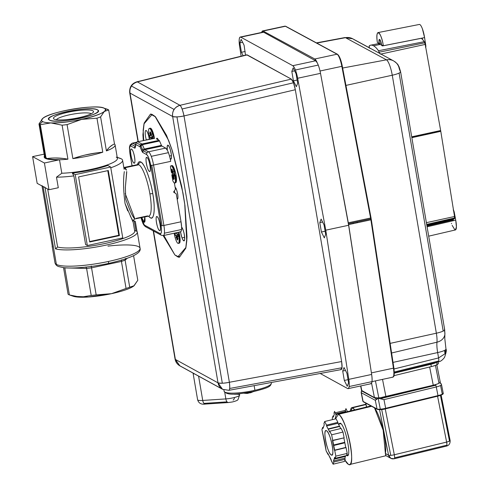 <?xml version="1.0" encoding="UTF-8"?>
<svg xmlns="http://www.w3.org/2000/svg" width="489" height="489" viewBox="0 0 489 489"><rect width="100%" height="100%" fill="white"/><g stroke="black" fill="none" stroke-linecap="round" stroke-linejoin="round"><path stroke-width="0.73" d="M380.521 54.138L379.507 53.356L378.504 50.74C374.904 45.777 371.866 44.108 369.384 45.728L369.171 47.769L370.014 48.429M42.977 118.246L42.677 118.491A32.372 5.892 170.3 0 1 42.946 118.265A32.372 5.892 170.3 0 1 65.306 110.538A32.372 5.892 170.3 0 1 96.119 107.012A32.372 5.892 170.3 0 1 103.393 107.935A32.372 5.892 170.3 0 1 104.346 108.338A32.372 5.892 170.3 0 1 104.304 111.437L100.606 116.908L106.419 150.918C108.9 147.354 111.59 145.05 114.499 143.998L108.686 109.988L104.304 111.437A32.372 5.892 170.3 0 1 81.669 119.383L67.072 124.609A35.966 6.546 170.3 0 1 62.103 125.178L67.922 159.188A35.966 6.546 170.3 0 1 59.499 159.775L47.457 159.09L44.45 155.973A35.966 6.546 -9.7 0 0 44.792 157.971L38.979 123.962A35.966 6.546 -9.7 0 0 39.548 124.334L42.635 121.59A32.372 5.892 170.3 0 1 42.677 118.491L38.979 123.962L42.934 118.277M394.751 61.608A11.748 11.253 -61.6 0 1 399.287 68.87L400.198 71.272A11.748 2.139 170.3 0 1 400.577 71.7A11.748 2.139 170.3 0 1 399.091 73.075L443.193 331.071A11.748 2.139 -9.7 0 0 444.678 329.69A11.748 2.139 -9.7 0 0 444.299 329.268M154.628 138.338L137.77 141.737A2.396 2.298 118.4 0 0 136.272 142.764L140.465 145.031A2.396 2.298 -61.6 0 1 141.963 144.004A2.396 0.532 77.9 0 1 142.183 144.237L159.322 140.551A2.396 0.532 -102.1 0 0 159.108 140.325L141.963 144.004L137.77 141.737A2.396 2.298 -61.6 0 0 135.881 144.555L140.074 146.822A2.396 2.298 -61.6 0 1 140.465 145.031L136.272 142.764A2.396 2.298 118.4 0 0 135.881 144.555A2.396 2.084 -168.4 0 1 135.82 143.577L135.264 147.562A2.396 2.084 -168.4 0 1 135.202 146.584A2.396 2.084 11.6 0 0 135.264 147.562A4.798 1.064 -102.1 0 1 134.689 148.124L130.893 146.077A2.396 2.298 -61.6 0 1 132.782 143.259A11.987 2.665 -102.1 0 0 132.25 143.161A11.987 2.665 77.9 0 1 132.782 143.259L135.575 144.768L132.782 143.259L136.352 142.495L132.782 143.259A2.396 2.298 118.4 0 0 131.284 144.286L135.074 146.339A2.396 2.298 -61.6 0 1 135.312 146.04A2.396 2.298 118.4 0 0 134.689 148.124A2.396 2.298 -61.6 0 1 135.074 146.339L131.284 144.286A2.396 2.298 118.4 0 0 130.893 146.077A9.591 2.133 77.9 0 0 130.056 154.059A2.396 0.434 170.3 0 1 129.982 153.974A2.396 0.434 -9.7 0 0 130.056 154.059L132.061 165.759L130.056 154.059C129.249 148.528 129.53 145.869 130.893 146.077L134.689 148.124L135.264 147.562L135.881 144.555L140.074 146.822L142.861 152.544A2.396 2.298 -61.6 0 1 144.75 149.726A2.396 0.532 77.9 0 1 144.53 149.5L161.676 145.82A2.396 0.532 -102.1 0 0 161.89 146.046L165.685 148.1L161.89 146.046L144.75 149.726L148.54 151.779L165.685 148.1L167.354 150.251C166.945 144.084 167.849 143.595 170.056 148.784C171.877 155.746 171.932 159.133 170.227 158.931L170.704 161.358A11.987 2.665 -102.1 0 0 168.412 152.66L151.266 156.339A11.987 2.665 77.9 0 1 153.558 165.037L170.704 161.358L153.558 165.037L163.888 225.46A11.987 2.665 77.9 0 1 164.402 233.198L181.547 229.518A11.987 2.665 -102.1 0 0 181.028 221.78L181.608 227.073C183.785 230.747 184.781 235.062 184.585 240.02C183.32 241.749 181.981 239.023 180.569 231.853L179.983 231.762M143.393 134.616L142.91 134.719L143.295 140.551L142.91 134.719L144.145 123.087L150.49 114.09L155.508 116.847L166.541 135.392L172.403 150.918L181.663 186.144L184.934 205.349L187 236.621L185.765 248.253L179.42 257.251L174.86 254.928L163.846 235.447L174.86 254.928L163.21 235.576M52.457 158.057L46.113 158.687L40.3 124.677L50.856 122.91A32.372 5.892 170.3 0 1 42.635 121.59L39.548 124.334A35.966 6.546 -9.7 0 0 40.3 124.677L46.113 158.687C53.167 157.599 60.434 157.764 67.922 159.188L62.103 125.178A35.966 6.546 -9.7 0 0 67.072 124.609L72.885 158.619L67.072 124.609L81.669 119.383L96.963 118.191L102.776 152.201A35.966 6.546 170.3 0 1 72.885 158.619A35.966 6.546 -9.7 0 0 102.776 152.201L96.963 118.191L81.669 119.383A32.372 5.892 170.3 0 1 50.856 122.91C71.797 123.864 114.114 112.329 104.346 108.338C97.989 103.607 49.193 111.645 42.677 118.491C39.933 121.138 42.665 122.611 50.856 122.91L62.103 125.178L50.856 122.91L40.3 124.677A35.966 6.546 170.3 0 1 39.548 124.334L45.361 158.344A35.966 6.546 -9.7 0 0 46.113 158.687A35.966 6.546 -9.7 0 0 67.922 159.188M354.611 409.91L352.685 407.771L350.491 410.907A17.983 3.912 76.4 0 1 351.878 407.618A17.983 3.912 76.4 0 1 352.685 407.771A17.983 3.912 76.4 0 1 354.611 409.91M144.793 122.947L144.145 123.087L150.49 114.09A73.13 16.265 77.9 0 1 152.11 114.444L143.98 123.9L152.11 114.444L155.05 116.413L168.589 140.367L155.05 116.413M133.185 220.447L135.294 221.389L136.999 231.37A43.16 7.855 170.3 0 1 137.287 232.024A43.16 7.855 170.3 0 1 103.815 245.582A43.16 7.855 170.3 0 1 55.514 248.864L45.043 187.611L55.514 248.864L57.592 247.031L55.514 248.864A43.16 7.855 -9.7 0 0 105.655 245.197A43.16 7.855 -9.7 0 0 136.999 231.37L134.463 230.521A40.764 7.421 170.3 0 1 104.817 243.528A40.764 7.421 170.3 0 1 57.592 247.031L47.684 189.035L57.592 247.031A40.764 7.421 -9.7 0 0 103.246 243.858A40.764 7.421 -9.7 0 0 134.689 231.089L133.051 221.48L133.418 220.013L134.866 218.95L148.778 216.12A26.375 5.868 -102.1 0 0 149.909 193.937A2.396 0.434 170.3 0 1 152.8 193.772A28.772 6.4 77.9 0 1 148.564 216.169L150.294 217.733C154.114 220.887 155.484 207.801 152.8 193.772C150.746 180.086 144.169 162.709 140.759 161.957L137.488 164.591A28.772 6.4 77.9 0 1 144.707 167.018A28.772 6.4 77.9 0 1 152.8 193.772A2.396 0.434 -9.7 0 0 149.909 193.937A26.375 5.868 -102.1 0 0 138.87 164.769L125.16 167.715L126.517 170.129L123.827 167.525L137.971 164.518M144.059 222.226L144.805 216.975A7.194 1.601 77.9 0 1 144.377 222.287A7.194 1.601 77.9 0 1 144.059 222.226A7.194 1.601 77.9 0 1 141.81 217.617L144.059 222.226L144.646 222.098L144.059 222.226M133.949 163.063C136.358 164.726 133.839 149.995 131.565 149.121C129.151 147.458 131.669 162.189 133.949 163.063A7.194 1.601 77.9 0 1 130.936 155.111A7.194 1.601 77.9 0 1 131.248 149.059A7.194 1.601 77.9 0 1 131.565 149.121A7.194 1.601 77.9 0 1 134.457 156.419A7.194 1.601 77.9 0 1 134.267 163.124A7.194 1.601 77.9 0 1 133.949 163.063L134.53 162.941L133.949 163.063M159.487 230.563C161.902 232.226 159.383 217.495 157.103 216.621C154.695 214.958 157.213 229.689 159.487 230.563A7.194 1.601 77.9 0 1 156.48 222.611A7.194 1.601 77.9 0 1 156.786 216.56A7.194 1.601 77.9 0 1 157.103 216.621A7.194 1.601 77.9 0 1 159.995 223.919A7.194 1.601 77.9 0 1 159.805 230.625A7.194 1.601 77.9 0 1 159.487 230.563L160.074 230.441L159.487 230.563M149.377 171.407C151.792 173.069 149.273 158.338 146.993 157.458C144.579 155.802 147.097 170.533 149.377 171.407A7.194 1.601 77.9 0 1 146.37 163.448A7.194 1.601 77.9 0 1 146.676 157.403A7.194 1.601 77.9 0 1 146.993 157.458A7.194 1.601 77.9 0 1 149.885 164.756A7.194 1.601 77.9 0 1 149.695 171.468A7.194 1.601 77.9 0 1 149.377 171.407L149.964 171.278L149.377 171.407M137.568 141.792A2.396 0.532 -102.1 0 1 137.666 141.718A2.396 0.532 -102.1 0 1 137.77 141.737L141.963 144.004L159.108 140.325L156.523 138.925C156.865 137.751 157.464 138.075 158.326 139.903L159.561 141.003L161.437 145.367L159.561 141.003L142.415 144.689L144.298 149.047L161.437 145.367L161.89 146.046L144.75 149.726A2.396 0.532 77.9 0 1 144.298 149.047A2.396 1.553 156.7 0 0 141.957 151.18A4.798 1.064 -102.1 0 0 142.861 152.544L146.651 154.591C148.216 155.967 149.555 159.506 150.667 165.203L160.997 225.625C161.804 231.156 161.523 233.821 160.16 233.614L144.402 225.093L141.083 217.776A9.591 2.133 77.9 0 0 144.402 225.093A2.396 2.298 118.4 0 0 145.349 226.59L161.107 235.111A2.396 2.298 -61.6 0 1 160.16 233.614L144.402 225.093A2.396 2.298 -61.6 0 0 145.545 226.713L161.303 235.227A2.396 2.298 -61.6 0 1 161.303 235.227A2.396 2.298 -61.6 0 1 161.107 235.111L145.349 226.59A2.396 2.298 118.4 0 0 145.545 226.713L143.882 225.099L142.935 223.4L141.021 217.788M347.453 411.64L345.943 408.615L345.35 410.357L345.46 412.129L345.699 411.438L335.851 413.822L345.699 411.438L345.35 410.357L335.313 412.789M377.38 42.47L378.425 43.044L378.504 43.784L379.219 43.918C379.012 37.763 379.819 38.209 381.634 45.245L382.435 45.942L382.282 45.165L383.327 45.74C381.237 31.088 374.953 27.665 377.38 42.47A11.748 2.647 78.9 0 1 378.083 32.58A11.748 2.647 78.9 0 1 378.596 32.677A11.748 2.647 78.9 0 1 383.327 45.74L424.58 37.61L422.294 38.063L422.502 39.45L421.402 38.295L382.435 45.942L380.399 44.407L373.523 45.758A64.737 14.395 77.9 0 1 378.504 50.74L424.293 41.669A63.906 14.212 -102.1 0 0 422.527 39.444L424.293 41.669L378.504 50.74A3.594 0.801 77.9 0 1 379.171 52.195L424.807 42.787A2.757 0.611 -102.1 0 0 424.293 41.669L425.216 44.413A2.757 0.611 -102.1 0 0 424.807 42.787L379.171 52.195A3.594 0.801 77.9 0 1 379.482 53.27M422.472 29.059L424.58 37.61L425.76 45.306L425.387 45.379L425.76 45.306L424.58 37.61A11.748 2.647 -101.1 0 0 419.849 24.554A11.748 2.647 -101.1 0 0 419.336 24.45L378.125 32.567M244.097 45.232L245.502 55.135L244.097 45.232L241.169 39.371L244.097 45.232M242.63 42.298L239.842 42.898L241.169 39.371L239.842 42.898L242.63 42.298M89.701 241.994L78.582 176.92L108.295 170.539L119.414 235.612L89.701 241.994L78.582 176.92L108.295 170.539L119.414 235.612L89.701 241.994M75.227 174.628L87.342 245.515L122.77 237.905L110.655 167.024L75.227 174.628L72.341 173.075A36.797 6.699 -9.7 0 0 107.769 165.465L110.655 167.024L122.77 237.905L87.342 245.515L85.606 244.573L87.342 245.515L75.227 174.628L110.655 167.024L107.769 165.465C97.647 168.913 85.838 171.45 72.341 173.075L73.863 175.912L72.341 173.075L75.227 174.628M107.959 246.12A43.16 7.855 170.3 0 1 140.068 248.296A43.16 7.855 170.3 0 1 108.436 261.462A2.396 0.532 77.9 0 1 108.332 263.479A2.396 0.532 77.9 0 1 108.222 263.461A2.396 0.532 -102.1 0 0 108.332 263.479A2.396 0.532 -102.1 0 0 108.436 261.462A43.16 7.855 170.3 0 1 54.982 262.837A43.16 7.855 -9.7 0 0 56.382 264.402L43.075 186.547A43.16 7.855 170.3 0 1 41.956 185.643L43.075 186.547L37.164 183.351L32.592 156.627L44.138 154.145L32.592 156.627L44.413 163.014L59.499 159.775L61.803 173.253A35.966 6.546 -9.7 0 0 98.925 167.489A35.966 6.546 -9.7 0 0 117.403 158.405L115.098 144.921A35.966 6.546 170.3 0 1 106.419 150.918L100.606 116.908A35.966 6.546 170.3 0 1 96.963 118.191A35.966 6.546 -9.7 0 0 100.606 116.908L104.304 111.437L108.686 109.988L114.499 143.998A35.966 6.546 170.3 0 1 115.098 144.921M333.339 417.093L334.323 414.195L333.975 413.113L334.323 414.195L333.339 417.093L332.991 416.011L333.773 415.821M124.133 169.322L122.586 160.282A40.764 7.421 170.3 0 1 110.783 167.788A40.764 7.421 -9.7 0 0 121.266 158.803A40.764 7.421 -9.7 0 0 120.068 158.295L117.219 157.342M125.105 203.656L127.715 210.893M130.257 215.973L132.495 220.068M125.38 187.311L125.716 199.133C129.848 210.796 132.892 217.403 134.866 218.95L125.184 193.54M125.337 187.868L126.688 171.462M91.247 265.961L91.553 267.844A35.966 6.546 170.3 0 1 86.59 268.412L86.052 267.08M126.724 172.116L125.612 184.738M137.195 218.449L136.18 218.351L147.611 215.9M125.16 167.715L138.87 164.769A26.375 5.868 -102.1 0 0 137.702 164.548A26.375 5.868 -102.1 0 1 149.909 193.937A26.375 5.868 -102.1 0 1 148.778 216.12L149.035 216.04M107.366 109.273A35.966 6.546 170.3 0 1 108.118 109.609A35.966 6.546 170.3 0 1 108.686 109.988A35.966 6.546 -9.7 0 0 108.118 109.609L104.346 108.338L108.118 109.609A35.966 6.546 -9.7 0 0 107.366 109.273L103.423 107.947M293.156 67.922L296.077 73.784L293.156 67.922L291.829 71.449L293.431 80.838L297.147 80.043L293.431 80.838L296.352 86.7L293.431 80.838L291.829 71.449L293.156 67.922M118.809 235.288L107.763 170.655L118.809 235.288L119.414 235.612L118.809 235.288L89.628 241.554L118.809 235.288M345.937 85.41L392.264 75.22A13.918 3.093 -102.1 0 0 386.438 59.829L342.642 68.032L386.438 59.829A11.748 11.253 -61.6 0 1 393.676 60.942A11.748 11.253 -61.6 0 0 386.438 59.829L345.478 37.684L386.438 59.829A13.918 3.093 -102.1 0 1 392.264 75.22L345.937 85.41M152.654 147.751A7.194 1.601 -102.1 0 0 152.47 147.293M332.526 419.605L332.245 418.193L332.991 416.011L332.245 418.193L332.526 419.605M121.492 259.848L121.443 261.426L91.553 267.844L91.296 266.334M444.391 330.668A11.748 9.474 -174 0 1 444.874 334.299A11.748 9.474 -174 0 1 436.958 342.196L391.603 352.997L436.958 342.196A13.918 3.093 -102.1 0 0 436.359 333.211L390.143 343.382L436.359 333.211L392.264 75.22L436.359 333.211A11.748 2.139 -9.7 0 0 443.193 331.071L399.091 73.075A11.748 2.139 170.3 0 1 392.264 75.22A11.748 2.139 170.3 0 0 400.577 71.7L444.678 329.69L444.874 334.299A11.748 9.474 -174 0 1 436.958 342.196A16.082 3.576 -102.1 0 0 437.655 352.575L393.034 362.392L437.655 352.575L438.566 357.936L445.051 353.724L444.483 350.43A11.748 2.139 170.3 0 1 437.655 352.575A11.748 2.139 -9.7 0 0 445.974 349.054A11.748 2.139 170.3 0 1 444.483 350.43L445.051 353.724L445.968 349.03A11.748 2.139 170.3 0 1 445.974 349.054A11.748 2.139 -9.7 0 0 445.968 349.03M348.199 388.627L371.01 383.731A11.987 2.665 -102.1 0 0 372.013 381.628L349.152 386.536A11.987 2.665 77.9 0 1 348.15 388.639A11.987 2.665 77.9 0 1 347.612 388.529C349.25 388.865 349.641 385.809 348.798 379.354L325.772 230.178L348.798 379.354L371.652 374.446L348.798 379.354A11.987 2.665 77.9 0 1 349.152 386.536L372.013 381.628A11.987 2.665 -102.1 0 0 371.652 374.446L348.626 225.27L325.772 230.178L297.66 78.252L320.515 73.344L348.302 222.801L353.999 260.069L348.626 225.27L320.515 73.344C319.659 68.9 318.547 65.361 317.178 62.72L314.794 58.992L263.106 31.045L261.694 32.433A11.779 2.622 77.9 0 1 262.581 30.948A11.779 2.622 77.9 0 1 263.106 31.045L285.393 26.259A11.779 2.622 -102.1 0 0 284.867 26.161A11.779 2.622 77.9 0 1 285.393 26.259L337.08 54.206L314.794 58.992A11.779 2.622 77.9 0 1 317.178 62.72L315.631 60.789L263.644 32.237L240.79 37.146L292.777 65.697L315.631 60.789L263.644 32.237L240.79 37.146A11.987 2.665 77.9 0 0 240.252 37.036A11.987 2.665 77.9 0 0 239.249 39.138A11.987 2.665 77.9 0 0 239.61 46.321L241.132 56.211L239.61 46.321C238.76 39.866 239.152 36.809 240.79 37.146L292.777 65.697C294.629 67.28 296.261 71.467 297.66 78.252L320.515 73.344A11.987 2.665 -102.1 0 0 318.247 65.08L295.393 69.988L318.247 65.08A11.987 2.665 -102.1 0 0 315.631 60.789L292.777 65.697A11.987 2.665 77.9 0 1 295.393 69.988A11.987 2.665 77.9 0 1 297.66 78.252L325.772 230.178L348.626 225.27L342.765 193.571L348.302 222.801L370.589 218.015L341.848 66.327L320.032 71.009L341.848 66.327A11.779 2.622 -102.1 0 0 337.08 54.206A0.599 0.575 -61.6 0 1 337.465 54.261A0.599 0.575 118.4 0 0 337.08 54.206L285.393 26.259L263.106 31.045L314.794 58.992L337.08 54.206A11.779 2.622 77.9 0 1 341.848 66.327L370.589 218.015L348.302 222.801A11.779 2.622 77.9 0 1 348.468 223.705L370.748 218.925A11.779 2.622 -102.1 0 0 370.589 218.015L370.949 217.917L342.208 66.229L341.848 66.327L342.276 66.168A11.18 2.488 -102.1 0 0 337.752 54.664C339.452 56.094 340.961 59.927 342.276 66.168L370.949 217.917L342.282 66.192M154.438 138.155A8.753 1.944 -102.1 0 0 150.746 128.283L149.72 128.503A8.753 1.944 77.9 0 1 153.412 138.381L149.689 139.176A8.753 1.944 77.9 0 1 148.956 135.783A8.753 1.944 77.9 0 1 149.328 128.424A8.753 1.944 77.9 0 1 149.72 128.503L150.746 128.283A8.753 1.944 -102.1 0 0 150.355 128.204L149.334 128.424M152.531 138.051L151.101 138.876M149.658 135.068L150.062 137.464L152.397 137.256L150.062 137.464L150.899 137.916L150.875 138.925L150.899 137.916L150.062 137.464L149.658 135.068L150.49 135.526L149.64 132.941L150.545 135.007L150.001 131.816L150.624 132.158L151.168 135.349L151.486 133.955L151.431 136.046L152.268 136.504L152.617 138.552L152.268 136.504M152.568 138.253L151.926 138.699M150.624 132.158L151.449 135.343M228.522 390.228C229.751 390.65 230.032 387.997 229.372 382.27C224.897 383.272 221.114 383.468 218.021 382.85L222.544 389.299A9.591 9.181 -61.2 0 1 221.725 388.786L179.084 365.362A9.591 9.181 118.8 0 0 179.903 365.876L175.38 359.433A9.591 9.181 118.8 0 0 179.084 365.362L221.725 388.786A9.591 9.181 -61.2 0 1 218.021 382.85L175.38 359.433L153.503 231.01L175.38 359.433L218.021 382.85L172.654 116.516A9.591 9.181 -61.2 0 1 174.145 109.469A9.591 9.181 -61.2 0 1 179.989 105.312L291.316 79.108L293.498 82.775L182.079 108.998L293.498 82.775L295.325 89.731L184.005 115.936C182.684 110.037 181.346 106.492 179.989 105.312C175.612 106.822 171.89 109.976 172.654 116.516C175.747 117.134 179.524 116.938 184.005 115.936L295.325 89.731L341.628 361.554L229.372 382.27L341.628 361.554C342.434 367.08 342.153 369.733 340.784 369.513L342.037 367.734L341.628 361.554L295.325 89.731C294.219 84.041 292.88 80.502 291.316 79.108L247.238 54.902L137.348 81.889L179.989 105.312L291.316 79.108L246.762 54.829M150.001 131.816L150.545 135.007L151.107 134.988M337.416 54.236L285.82 26.345A0.599 0.575 118.4 0 0 285.393 26.259A0.599 0.575 -61.6 0 1 285.778 26.314M324.323 237.868L321.401 232.006L325.118 231.211L321.401 232.006L324.323 237.868L325.65 234.341L324.323 237.868M49.548 120.105C40.037 115.96 90.563 105.111 97.433 109.823C106.938 113.961 56.412 124.811 49.548 120.105A25.116 4.572 170.3 0 1 67.14 111.529A25.116 4.572 170.3 0 1 97.433 109.823A25.116 4.572 170.3 0 1 97.189 112.397A25.116 4.572 170.3 0 1 79.835 118.393A25.116 4.572 170.3 0 1 50.281 120.416A25.116 4.572 170.3 0 1 49.548 120.105M341.2 369.598L228.907 390.32A9.591 1.95 79.5 0 1 228.901 390.32A9.591 1.95 79.5 0 0 229.683 388.468L342.037 367.734L229.683 388.468A9.591 1.95 79.5 0 0 229.372 382.27A9.591 1.767 -9.7 0 1 222.318 383.223L176.951 116.889L222.318 383.223A9.591 1.767 -9.7 0 1 218.021 382.85L172.654 116.516L130.007 93.093A9.591 9.181 118.8 0 1 131.504 86.046L174.145 109.469L131.504 86.046A9.591 9.181 118.8 0 1 137.348 81.889L179.989 105.312A9.591 1.864 76.8 0 1 182.079 108.998A9.591 1.864 76.8 0 1 183.998 115.911A9.591 1.864 76.8 0 1 184.005 115.936L229.372 382.27L184.005 115.936A9.591 1.767 170.3 0 1 176.951 116.889A9.591 1.767 170.3 0 1 172.654 116.516L130.007 93.093L138.277 141.627L130.007 93.093C129.243 86.553 132.965 83.399 137.348 81.889L136.865 81.816A9.591 2.311 76.2 0 1 137.342 81.889A9.591 2.311 76.2 0 1 137.348 81.889L246.792 54.817L136.865 81.816C131.737 83.472 129.347 87.115 129.695 92.745L130.007 93.093A9.591 1.767 170.3 0 1 129.695 92.745L138.032 141.682M329.5 456.475L326.145 450.901L321.927 429.562L322.667 427.386L323.449 427.197M449.972 440.32C450.644 440.693 449.532 441.28 446.634 442.08A4.798 0.899 -11.2 0 0 449.495 441.109A4.798 0.899 -11.2 0 0 450.124 440.491L450.124 440.491C450.271 443.499 449.079 445.363 446.555 446.084A4.798 1.045 -103.6 0 0 446.928 445.155L394.611 457.838A4.798 1.045 76.4 0 1 394.238 458.768A4.798 1.045 76.4 0 1 394.024 458.731C394.702 458.853 394.806 457.533 394.323 454.764A4.798 0.899 168.8 0 1 388.559 455.21L390.827 458.327A4.798 4.59 -61.6 0 1 390.54 458.156L390.827 458.327A4.798 4.59 -61.6 0 0 394.024 458.731M385.913 455.656L385.387 453.499A25.954 5.648 -103.6 0 0 383.15 430.155A25.954 5.648 -103.6 0 0 374.501 407.844L383.15 430.161L385.387 453.499L388.559 455.21L379.556 409.684L388.559 455.21A4.798 0.899 -11.2 0 0 390.748 455.351A4.798 0.899 -11.2 0 0 394.323 454.764A4.798 1.045 76.4 0 1 394.611 457.838L446.928 445.155A4.798 1.045 -103.6 0 0 446.634 442.08L394.323 454.764L385.253 408.902L394.323 454.764L446.634 442.08C447.123 444.996 447.025 446.316 446.335 446.041M324.286 440.149L321.927 429.562L322.667 427.386L323.015 428.468L324.268 424.776L323.92 423.694L324.665 421.512L326.548 425.112L326.591 426.029L337.966 423.272L337.917 422.355L326.548 425.112L326.591 426.029L329.782 432.129L329.739 431.206L331.621 434.807L332.764 440.583L344.134 437.826L342.991 432.05L331.621 434.807L335.839 456.145L335.099 458.321L334.751 457.239L334.158 458.994L345.527 456.237L345.692 455.754M344.134 437.826L332.459 440.418L333.382 445.063L344.751 442.307L343.877 437.887M346.475 455.565L335.099 458.321L346.475 455.565L347.214 453.389L335.839 456.145L335.099 458.321L334.751 457.239L333.498 460.931L333.846 462.013L333.107 464.195L327.985 453.584L328.027 454.501L328.412 454.409L328.027 454.501L326.145 450.901L325.264 445.063M323.92 423.694L324.665 421.512L336.035 418.755L324.665 421.512L326.548 425.112L337.917 422.355L336.035 418.755M184.934 205.349L187 236.621A73.13 16.265 77.9 0 1 186.755 241.095L184.714 203.772L182.941 192.825L171.926 149.5L182.941 192.825M176.401 232.856L175.838 232.868M346.518 455.43L346.64 455.497C352.288 459.348 345.534 425.216 340.24 423.15L338.657 423.89M348.388 464.336L344.928 460.106A25.954 5.648 76.4 0 0 348.388 464.336C357.123 470.29 346.683 417.508 338.492 414.317A25.954 5.648 76.4 0 1 349.494 440.436A25.954 5.648 76.4 0 1 349.556 464.55A25.954 5.648 76.4 0 1 348.388 464.336M335.32 418.932L338.492 414.317L371.616 406.286L338.492 414.317A25.954 5.648 76.4 0 0 337.324 414.097A25.954 5.648 76.4 0 0 335.32 418.932M174.665 182.923L175.685 182.703A8.753 1.944 -102.1 0 0 176.064 175.362L175.031 175.582A8.753 1.944 77.9 0 1 174.652 182.923A8.753 1.944 77.9 0 1 172.855 180.881C178.564 191.81 173.167 160.215 170.404 166.566A8.753 1.944 77.9 0 1 170.979 165.808A8.753 1.944 77.9 0 1 175.031 175.582L176.064 175.362A8.753 1.944 -102.1 0 0 172.006 165.588L170.997 165.802M174.591 254.457L163.369 235.949L164.047 235.808M347.612 388.529L320.203 373.474L347.612 388.529M438.022 363.07C438.914 364.005 436.689 365.173 431.347 366.591L394.018 375.644L431.347 366.591L430.895 364.281L394.293 373.15L430.895 364.281L431.347 366.591A9.591 1.803 -11.2 0 0 437.074 364.647L436.616 362.337A9.591 1.803 168.8 0 1 430.895 364.281L436.958 362.141M369.158 47.69A3.594 0.801 77.9 0 1 369.122 46.675A3.594 0.801 77.9 0 1 369.384 45.728A64.737 14.395 77.9 0 1 370.674 45.177A64.737 14.395 77.9 0 1 373.523 45.758L380.399 44.407L378.504 43.784M326.487 430.723C322.251 427.838 327.312 453.437 331.285 454.984C335.515 457.869 330.454 432.276 326.487 430.723A12.586 2.738 76.4 0 1 331.817 443.395A12.586 2.738 76.4 0 1 331.848 455.088A12.586 2.738 76.4 0 1 331.285 454.984A12.586 2.738 76.4 0 1 325.949 442.313A12.586 2.738 76.4 0 1 325.918 430.62A12.586 2.738 76.4 0 1 326.487 430.723M175.753 188.033L175.276 188.137L175.753 188.033M175.141 187.342A5.996 1.333 77.9 0 1 177.183 191.798A5.996 1.333 77.9 0 1 177.886 197.966L177.886 197.966A5.996 1.333 77.9 0 1 177.391 199.011A5.996 1.333 77.9 0 1 177.128 198.962L181.028 221.78L163.888 225.46L181.028 221.78L176.26 193.895L173.577 192.061L175.465 189.243L174.384 182.898L175.141 187.342C177.036 188.094 179.127 200.313 177.128 198.962M174.707 192.831A5.996 1.333 77.9 0 1 174.616 192.33A5.996 1.333 77.9 0 1 174.408 190.826M345.497 370.454L342.71 371.053L344.036 367.526L346.958 373.388L344.036 367.526L342.71 371.053L344.311 380.442L347.233 386.304L348.559 382.777L346.958 373.388L348.559 382.777L347.233 386.304L344.311 380.442L348.027 379.641L344.311 380.442L342.71 371.053L345.497 370.454M439.929 382.649L440.143 382.765A2.396 2.298 118.4 0 0 439.917 382.655A2.396 2.298 -61.6 0 1 441.28 384.317A7.194 1.351 168.8 0 1 441.512 384.58A7.194 1.351 168.8 0 1 440.565 385.497A7.194 1.351 168.8 0 1 436.274 386.958L383.963 399.641L385.674 408.303L437.985 395.619L436.274 386.958L437.985 395.619A7.194 1.351 -11.2 0 0 442.282 394.165A7.194 1.351 -11.2 0 0 443.223 393.242A7.194 1.351 168.8 0 1 437.985 395.619L385.674 408.303L383.963 399.641L378.15 398.229L375.32 400.314L361.377 392.777L363.095 401.438L377.031 408.975L375.32 400.314L377.031 408.975A7.194 1.351 -11.2 0 0 380.314 409.189L378.15 398.229L380.314 409.189A7.194 1.351 -11.2 0 0 385.674 408.303A7.194 1.351 168.8 0 1 377.031 408.975A0.599 0.575 118.4 0 0 377.319 409.366A0.599 0.575 -61.6 0 1 377.312 409.366A0.599 0.575 -61.6 0 1 377.282 409.342L363.339 401.805A0.599 0.575 118.4 0 0 363.413 401.848M176.755 232.672L176.725 233.913L177.562 234.372L177.965 236.762L177.134 236.303L177.984 238.889L177.079 236.823L177.623 240.02L177 239.671L176.456 236.48L176.138 237.874L176.193 235.79L175.355 235.331L174.97 233.057L175.355 235.331L177.69 235.123M228.809 402.398A4.798 2.292 -93.8 0 1 228.339 402.539A4.798 2.292 -93.8 0 1 225.851 398.908L202.727 400.448C203.338 403.18 204.329 404.342 205.686 403.945L205.209 404.079C201.187 404.641 198.65 403.199 197.605 399.751A9.591 1.767 -9.7 0 0 202.727 400.448A9.591 1.767 170.3 0 1 197.605 399.751L193.094 373.266A9.591 1.767 170.3 0 1 193.1 373.119M380.931 54.053L425.216 44.413L380.931 54.053M411.854 137.672L440.791 131.333L454.532 216.505L426.384 222.666L454.532 216.505A2.757 0.611 -102.1 0 1 454.648 217.966L426.677 224.372L454.648 217.966A2.757 0.611 -102.1 0 1 454.446 218.693L426.811 225.148L454.446 218.693A63.906 14.212 -102.1 0 1 453.285 219.219A63.906 14.212 -102.1 0 1 453.211 219.231L454.446 218.693L454.532 216.505L440.65 130.514L411.707 136.816L440.65 130.514L425.216 44.413L440.65 130.514A11.149 2.482 -102.1 0 1 440.723 130.924L411.781 137.244M171.926 149.5L168.589 140.367M173.357 179.188L173.833 178.656L173.357 179.188L172.813 175.997L173.357 179.188L173.98 179.53L173.357 179.188M174.182 175.435L172.813 175.997L172.495 177.391L172.55 175.3L171.835 174.909L174.047 174.64L172.428 174.781L172.097 172.886L172.428 174.781L171.835 174.909L172.855 180.881L171.835 174.909L172.55 175.3L174.115 175.019M173.1 172.739L171.425 172.513L170.404 166.566L171.425 172.513L172.14 172.91L171.291 170.325L172.195 172.391L171.651 169.2L172.281 169.542L172.825 172.733L173.137 171.339L173.082 173.43L173.919 173.888L174.328 176.278L173.491 175.82L174.218 175.637M96.419 152.935L85.318 155.001M81.645 155.93L72.885 158.619C82.635 155.221 92.592 153.081 102.776 152.201M385.638 408.798C381.75 409.66 379.109 409.868 377.716 409.415A6.595 1.241 -11.2 0 0 385.638 408.798L385.674 408.303L385.711 408.688L438.022 396.004L437.985 395.619L437.948 396.114A6.595 1.241 -11.2 0 0 437.997 396.102M440.565 385.497L442.282 394.165L440.565 385.497M374.018 397.368L373.682 397.447M361.548 390.546L361.145 392.514L362.856 401.182A7.194 1.351 -11.2 0 0 363.095 401.438L361.377 392.777A7.194 1.351 168.8 0 1 361.145 392.514A7.194 1.351 -11.2 0 0 361.377 392.777A2.396 2.298 -61.6 0 1 361.854 390.79M400.577 71.7L399.097 66.822C397.826 65.123 399.195 64.884 393.676 60.942L352.716 38.796L344.879 37.567A13.918 3.093 -102.1 0 1 345.478 37.684L316.756 43.063L345.478 37.684A11.748 11.253 118.4 0 1 352.716 38.796A11.748 11.253 118.4 0 0 345.478 37.684A13.918 3.093 -102.1 0 0 344.879 37.567L316.42 42.879M353.791 39.462L369.219 47.806M430.558 133.142L430.632 133.558L430.558 133.142M246.474 393.4L249.781 392.863A14.389 3.197 -102.1 0 0 250.154 392.257A14.389 3.197 77.9 0 1 249.781 392.863L250.313 392.74M250.943 392.563L248.589 393.07M246.542 393.413L246.236 393.419M184.714 203.772L186.755 241.095L185.93 247.446L177.8 256.896L180.007 256.419L177.8 256.896L185.93 247.446A73.13 16.265 77.9 0 1 185.765 248.253L179.42 257.251A73.13 16.265 77.9 0 1 177.8 256.896L174.86 254.928M428.694 236.163L455.418 229.946A11.748 2.573 -103.1 0 0 455.73 220.142L427.093 226.798L453.45 220.667L452.404 220.093L426.958 226.01M143.711 140.459L143.155 130.245L143.711 140.459M450.436 219.879A11.748 2.573 -103.1 0 0 450.601 220.515L450.436 219.879M453.187 219.243L453.45 220.667L455.73 220.142L454.299 212.501L453.902 212.593L454.299 212.501A2.396 0.526 -103.1 0 0 453.816 210.765L453.816 210.765A2.396 0.526 -103.1 0 0 453.499 210.123M245.16 51.492L241.444 52.286L239.842 42.898L241.444 52.286L243.155 55.715L241.444 52.286L245.16 51.492M144.298 149.047L142.415 144.689A2.396 1.553 156.7 0 0 140.783 145.514L142.666 149.872A2.396 1.553 -23.3 0 1 144.298 149.047M140.074 146.822L141.957 151.18A2.396 1.553 -23.3 0 1 142.666 149.872L140.783 145.514A2.396 1.553 156.7 0 0 140.074 146.822L142.415 144.689A2.396 0.532 -102.1 0 0 141.963 144.004A2.396 2.298 118.4 0 0 140.074 146.822M64.744 267.74L64.78 267.911A35.966 6.546 170.3 0 1 64.267 267.697A35.966 6.546 170.3 0 0 64.78 267.911L64.744 267.74M52.25 245.857A43.16 7.855 -9.7 0 0 52.482 247.226L42.011 185.973L52.482 247.226A43.16 7.855 170.3 0 1 52.201 246.572A43.16 7.855 170.3 0 1 52.25 245.857M425.723 47.244A2.396 0.538 -101.1 0 0 425.84 46.852L425.84 46.852A2.396 0.538 -101.1 0 0 425.76 45.306L425.509 47.305M85.93 266.945L86.59 268.412L64.78 267.911L69.401 294.953L80.654 297.214L91.211 295.454L86.59 268.412L64.78 267.911L69.401 294.953A35.966 6.546 170.3 0 1 68.087 294.237L63.533 267.611L68.087 294.237A35.966 6.546 -9.7 0 0 69.401 294.953L80.654 297.214A32.372 5.892 -9.7 0 0 111.468 293.687L88.417 297.006L73.368 296.291A32.372 5.892 -9.7 0 0 80.654 297.214L91.211 295.454A35.966 6.546 -9.7 0 0 96.174 294.885L91.553 267.844A35.966 6.546 170.3 0 1 86.59 268.412L91.211 295.454A35.966 6.546 170.3 0 0 96.174 294.885L111.468 293.687A32.372 5.892 -9.7 0 0 133.821 285.961A32.372 5.892 -9.7 0 0 133.858 285.937M125.172 258.993L125.092 260.148L127.299 258.259L125.092 260.148L125.435 258.461M117.238 157.44L121.266 158.803L117.238 157.44M116.235 157.103A35.966 6.546 170.3 0 1 102.36 166.523A35.966 6.546 170.3 0 1 61.803 173.253L56.486 177.177A40.764 7.421 -9.7 0 0 73.863 175.912L85.606 244.573L73.863 175.912A40.764 7.421 170.3 0 1 56.486 177.177L58.295 187.739L48.979 189.738L43.075 186.547L56.382 264.402A43.16 7.855 -9.7 0 0 103.68 262.434A43.16 7.855 -9.7 0 0 140.068 248.296C141.7 253.589 129.414 258.675 108.332 263.479C97.433 265.79 87.091 267.232 77.293 267.807C71.51 268.125 66.761 268.039 63.05 267.55L59.016 266.658C56.999 266.169 55.654 264.897 54.982 262.837L52.201 246.572M118.564 157.886A40.764 7.421 170.3 0 1 121.266 158.803A40.764 7.421 170.3 0 1 122.586 160.282M132.984 221.878L125.074 203.552C123.369 190.887 123.112 180.239 124.316 171.608M370.968 219.799A9.591 2.133 -102.1 0 0 370.766 218.504L370.766 218.504A9.591 2.133 -102.1 0 0 370.68 217.996L370.968 219.799M357.123 221.847A9.591 2.133 77.9 0 1 357.257 222.746M353.309 223.595A9.591 2.133 77.9 0 1 353.064 222.721M371.017 217.856L393.877 367.942L393.443 368.162L393.877 367.948C394.99 378.419 393.107 376.591 392.789 377.172A11.779 2.622 -102.1 0 0 393.443 368.162L371.414 372.893L393.443 368.162A11.779 2.622 77.9 0 1 392.789 377.172A11.779 2.622 77.9 0 1 392.27 377.074M133.821 285.961L137.794 280.264L134.096 285.735L129.713 287.184L125.092 260.148L129.713 287.184L134.096 285.741C130.539 288.479 122.996 291.132 111.468 293.687L126.064 288.467L111.468 293.687L96.174 294.885L91.553 267.844L121.443 261.426L121.413 260.172M150.899 137.916L152.458 137.635L150.899 137.916M445.986 349.128L445.986 349.128C446.72 349.818 446.237 352.581 444.525 357.404C442.521 360.081 440.473 361.573 438.395 361.878A4.701 1.137 -103.9 0 0 438.816 360.955L394.281 372.001L438.816 360.955A4.701 1.137 -103.9 0 0 438.566 357.936L394.018 368.981L438.566 357.936C439.036 360.644 438.896 361.952 438.156 361.848M153.222 230.863L175.062 359.079A9.591 1.767 -9.7 0 0 175.38 359.433L175.068 359.079C175.643 362.074 177.256 364.342 179.903 365.876L222.752 389.409M296.352 86.7L297.679 83.173L296.077 73.784L297.679 83.173L296.352 86.7M319.8 222.617L321.401 232.006L319.8 222.617L321.126 219.09L319.8 222.617L322.587 222.018L319.8 222.617M325.65 234.341L324.054 224.952L321.126 219.09L324.054 224.952M446.634 442.08L437.563 396.212L446.634 442.08M445.051 353.724L438.566 357.936L437.655 352.575A16.082 3.576 -102.1 0 1 436.958 342.196A13.918 3.093 -102.1 0 0 436.359 333.211A11.748 2.139 -9.7 0 0 444.678 329.69M239.427 393.731L239.641 394.99A9.591 1.767 -9.7 0 1 225.851 398.908L202.727 400.448L198.583 376.133L202.727 400.448A4.798 2.292 86.2 0 0 203.919 403.394L227.043 401.854L203.919 403.394A4.798 2.292 86.2 0 0 205.209 404.079L228.339 402.539A4.798 2.292 -93.8 0 1 227.043 401.854A4.798 2.292 -93.8 0 1 225.851 398.908L224.751 392.435L225.851 398.908A9.591 1.767 -9.7 0 0 232.611 397.936A9.591 1.767 -9.7 0 0 239.641 394.99A9.591 1.767 -9.7 0 0 234.518 394.293M390.748 455.351L381.689 409.525L390.748 455.351M194.579 373.932A9.591 1.767 170.3 0 1 193.094 373.266M155.508 116.847L166.541 135.392M331.175 459.678L329.659 456.787M365.815 403.15L366.579 407.007L365.815 403.15M334.397 450.204L345.766 447.447L344.849 442.802L333.48 445.558L334.397 450.204M360.619 385.955L361.505 390.424A9.591 1.803 -11.2 0 0 361.817 390.772L360.858 385.907L361.817 390.772L374.421 397.588L371.579 383.217L374.421 397.588A9.591 1.803 -11.2 0 0 378.804 397.869A9.591 1.803 -11.2 0 0 385.943 396.689L433.254 385.222L429.648 367.001L433.254 385.222A9.591 1.803 -11.2 0 0 438.975 383.278L435.436 365.362L438.975 383.278A9.591 1.803 -11.2 0 0 440.241 382.05L436.824 364.776M323.675 426.524L324.268 424.776M382.52 379.378L385.943 396.689L382.52 379.378M174.328 176.278L173.491 175.82L174.341 178.406L173.436 176.34L173.98 179.53M145.551 136.51A7.194 1.601 77.9 0 1 145.856 130.459A7.194 1.601 77.9 0 1 147.892 133.473A7.194 1.601 77.9 0 1 149.31 139.261L146.321 139.903A7.194 1.601 77.9 0 1 145.551 136.51M149.53 142.654A7.194 1.601 77.9 0 1 149.493 143.167M375.442 380.9L378.804 397.869L375.442 380.9M254.139 385.668L254.928 390.289A23.979 4.419 -9.7 0 0 271.358 383.18A23.979 4.419 170.3 0 1 253.791 390.54L253.742 391.542L253.791 390.54A23.979 4.419 170.3 0 1 224.084 391.231A23.979 4.419 -9.7 0 0 254.928 390.289L254.139 385.668M174.176 233.229L177.874 232.434A8.753 1.944 77.9 0 1 178.296 243.406A8.753 1.944 77.9 0 1 177.904 243.333L177.904 243.333A8.753 1.944 77.9 0 1 174.249 233.656A8.753 1.944 77.9 0 1 174.176 233.229M175.624 232.917L175.783 233.394L175.111 233.027L176.743 233.222L176.578 232.709M176.725 233.913L177.562 234.372L177.965 236.762M334.702 450.369L335.839 456.145L347.214 453.389L346.071 447.612L334.702 450.369M178.992 232.189L179.75 242.795M176.278 237.251L176.162 236.835M175.857 235.606L175.789 235.295M150.905 128.387L154.53 138.136M172.556 165.771L175.838 173.717L176.107 182.311M143.98 123.9L143.155 130.245M449.495 441.109L440.455 395.399L449.495 441.109M332.306 454.733L331.285 454.984L332.306 454.733M338.474 424.244L340.894 423.657L338.474 424.244M335.203 427.551A16.125 3.509 76.4 0 1 335.234 427.197M344.354 442.404A16.125 3.509 76.4 0 1 344.445 442.9M377.031 408.975L363.095 401.438A0.599 0.575 118.4 0 0 363.339 401.805L377.282 409.342A0.599 0.575 -61.6 0 1 377.031 408.975M172.764 172.373L172.195 172.391L171.651 169.2L172.281 169.542M361.719 390.98A2.396 2.298 118.4 0 0 361.377 392.777L375.32 400.314L376.444 398.938L361.719 390.98M137.794 280.264L133.583 255.637M442.991 392.985A7.194 1.351 168.8 0 1 443.223 393.242L441.512 384.58A7.194 1.351 -11.2 0 1 436.274 386.958A2.396 0.52 -103.6 0 0 435.772 385.228A2.396 0.52 -103.6 0 0 435.479 384.617A2.396 0.52 76.4 0 1 436.274 386.958L383.963 399.641L380.521 398.627L435.772 385.228L380.521 398.627L378.15 398.229L433.254 385.222C438.596 383.804 440.821 382.636 439.929 381.701M437.985 395.619L437.979 396.121L385.687 408.792M438.211 131.474A11.968 2.659 77.9 0 1 438.26 131.889L438.211 131.474M165.685 148.1L148.54 151.779A11.987 2.665 77.9 0 1 151.266 156.339L168.412 152.66A11.987 2.665 -102.1 0 0 165.685 148.1M163.375 235.545A11.987 2.665 -102.1 0 0 163.888 225.46L153.558 165.037A2.396 0.434 170.3 0 1 151.767 165.288L162.091 225.716A2.396 0.434 -9.7 0 0 163.888 225.46A2.396 0.434 170.3 0 1 160.997 225.625A2.396 0.434 -9.7 0 0 162.091 225.716L151.767 165.288A2.396 0.434 170.3 0 1 150.667 165.203L160.997 225.625A9.591 2.133 77.9 0 1 160.16 233.614A2.396 2.298 118.4 0 0 161.303 235.227L163.375 235.545L180.514 231.865A11.987 2.665 -102.1 0 0 181.547 229.518L164.402 233.198A11.987 2.665 77.9 0 1 163.375 235.545A11.987 2.665 77.9 0 1 162.843 235.441M178.308 243.406L179.322 243.186A8.753 1.944 -102.1 0 0 178.901 232.214M148.295 142.922A11.987 2.665 -102.1 0 0 148.289 143.424M379.219 43.918A4.798 1.082 78.9 0 1 379.14 43.442L381.224 43.026L379.14 43.442A4.798 1.082 78.9 0 1 379.427 39.401A4.798 1.082 78.9 0 1 381.567 44.774L381.567 44.774A4.798 1.082 78.9 0 1 381.634 45.245M453.254 209.854L454.299 212.501L455.73 220.142L456.408 226.975L455.375 229.958M454.904 229.854L452.16 225.368M451.555 223.717L451.433 223.345M433.498 132.935L433.37 132.531A11.968 2.659 77.9 0 0 433.498 132.935M148.54 151.779A2.396 2.298 118.4 0 0 146.651 154.591A9.591 2.133 77.9 0 1 150.667 165.203A2.396 0.434 -9.7 0 0 153.558 165.037A11.987 2.665 -102.1 0 0 148.54 151.779L144.75 149.726A2.396 2.298 118.4 0 0 142.861 152.544L146.651 154.591A2.396 2.298 -61.6 0 1 147.042 152.806L143.246 150.753L147.042 152.806A2.396 2.298 -61.6 0 1 148.54 151.779M130.025 153.864A2.396 0.434 -9.7 0 0 129.982 153.974L131.999 165.771M137.666 141.718C137.574 141.235 136.957 141.853 135.82 143.577A2.396 2.084 -168.4 0 1 136.064 142.965M125.092 260.148A35.966 6.546 170.3 0 1 121.443 261.426L126.064 288.467A35.966 6.546 -9.7 0 0 129.713 287.184A35.966 6.546 170.3 0 1 126.064 288.467L121.443 261.426A35.966 6.546 170.3 0 0 125.092 260.148M294.616 70.85L291.829 71.449L294.616 70.85M134.292 221.169L135.979 231.028L134.292 221.169M44.988 187.281A43.16 7.855 170.3 0 1 43.075 186.547L44.988 187.281M61.803 173.253L59.499 159.775L44.413 163.014L48.979 189.738L58.295 187.739L56.486 177.177L61.803 173.253M371.328 219.604L393.798 368.04L371.255 219.695L370.894 219.818L393.443 368.162L370.894 219.818L348.608 224.604L371.652 374.446C372.502 380.9 372.105 383.957 370.473 383.62M32.592 156.627L44.413 163.014L48.979 189.738L37.164 183.351L32.592 156.627M393.865 367.979L371.316 219.64M336.151 415.222L334.568 411.371L333.975 413.113M334.342 427.41L334.409 427.747L334.342 427.41M333.498 460.931L333.846 462.013L345.216 459.257L344.867 458.175L333.498 460.931L344.867 458.175L345.466 456.426L334.091 459.183L333.498 460.931M262.624 30.935L284.867 26.161L285.772 26.314L337.465 54.261A0.599 0.575 -61.6 0 1 337.752 54.664M333.846 462.013L333.107 464.195L344.476 461.439L345.216 459.257L333.846 462.013M333.461 427.624L333.522 427.961M262.697 32.396L263.644 32.237A11.987 2.665 -102.1 0 0 263.106 32.127L240.295 37.03M344.476 461.439L333.107 464.195L331.218 460.595M337.966 423.272L326.591 426.029L328.107 428.92L339.482 426.163L337.966 423.272M436.671 362.306A9.591 1.803 168.8 0 1 436.616 362.337L437.074 364.647A9.591 1.803 -11.2 0 0 438.333 363.419L438.046 361.964M329.739 431.206L331.621 434.807L342.991 432.05L341.108 428.45L329.739 431.206M450.051 440.937A4.798 4.59 -61.6 0 1 450.057 441.378M167.354 150.251A7.194 1.601 77.9 0 1 167.806 145.147A7.194 1.601 77.9 0 1 169.836 148.161L169.836 148.161A7.194 1.601 77.9 0 1 171.413 155.288A7.194 1.601 77.9 0 1 170.826 159.212A7.194 1.601 77.9 0 1 170.227 158.931M171.443 155.63L169.506 156.04L171.443 155.63M181.608 227.073A7.194 1.601 77.9 0 1 183.063 229.83L183.063 229.83A7.194 1.601 77.9 0 1 184.64 236.957A7.194 1.601 77.9 0 1 184.047 240.881A7.194 1.601 77.9 0 1 182.018 237.868L184.665 237.299L182.018 237.868A7.194 1.601 77.9 0 1 180.722 232.862A7.194 1.601 77.9 0 1 180.569 231.853M325.307 445.29L324.39 440.644M223.852 389.892L224.084 391.231A23.979 4.419 170.3 0 1 224.121 390.797M177.47 239.145L177 239.671L176.456 236.48L177.825 235.918M388.559 455.21L385.387 453.499L385.699 455.534L390.54 458.156A4.798 4.59 -61.6 0 1 388.559 455.21M340.723 428.541L339.641 426.475L328.272 429.232L329.782 432.129M156.486 141.663A5.996 1.333 77.9 0 1 156.443 141.168M156.523 138.925A5.996 1.333 77.9 0 1 156.963 138.222A5.996 1.333 77.9 0 1 158.326 139.903M158.644 140.698A5.996 1.333 77.9 0 1 158.656 140.734L159.347 140.587L158.656 140.734A5.996 1.333 77.9 0 1 158.809 141.168M157.537 146.706A5.996 1.333 77.9 0 1 157.391 146.235M159.86 145.704A5.996 1.333 77.9 0 1 159.921 146.193M234.439 397.918A4.798 2.292 -93.8 0 1 233.143 400.094M375.045 398.187L376.12 397.924M177.623 240.02L177.275 236.743M434.507 132.281A11.987 2.665 -102.1 0 0 434.635 132.684M361.499 390.393L374.421 397.588L378.003 397.918M63.008 158.442L55.239 157.984M112.586 144.903L109.872 146.902M108.601 148.185L106.419 150.918A35.966 6.546 -9.7 0 0 114.499 143.998M375.032 398.174L376.084 397.924M375.149 397.814L374.611 397.948M38.979 123.962L44.792 157.971A35.966 6.546 -9.7 0 0 45.361 158.344L39.548 124.334A35.966 6.546 170.3 0 1 38.979 123.962M365.968 404.55L352.685 407.771L365.968 404.55M91.223 113.778A17.922 3.264 -9.7 0 0 76.046 113.644A17.922 3.264 -9.7 0 0 57.898 118.515A17.922 3.264 -9.7 0 0 56.369 119.738M95.838 113.246A25.055 4.56 -9.7 0 0 98.185 110.74A25.055 4.56 -9.7 0 0 78.515 109.603A25.055 4.56 -9.7 0 0 51.137 116.682A25.055 4.56 -9.7 0 0 48.79 119.182A25.055 4.56 -9.7 0 0 68.466 120.318A25.055 4.56 -9.7 0 0 95.838 113.246M91.614 113.57A20.324 3.698 170.3 0 1 71.253 119.059A20.324 3.698 170.3 0 1 53.918 119.004A20.324 3.698 170.3 0 1 55.361 116.358A20.324 3.698 170.3 0 1 79.371 110.404A20.324 3.698 170.3 0 1 93.289 112.274A20.324 3.698 170.3 0 1 91.614 113.57M135.202 146.584L135.82 143.577M337.465 54.261C339.415 55.856 341.022 59.829 342.294 66.18L371.035 217.868M446.555 446.084L394.238 458.768L390.827 458.327M378.486 43.643L370.705 45.171M385.662 408.804C382.771 409.672 379.99 409.855 377.312 409.366L363.376 401.83M253.302 391.64L250.594 392.795M243.919 393.235L246.829 393.431M247.477 393.394L248.1 393.333M392.789 377.172L372.007 381.634M228.907 390.32L222.55 389.299M228.339 402.539L232.403 401.958C235.857 401.078 237.721 400.295 238.002 399.605L239.641 394.99M438.395 361.878L394.299 372.814M385.998 455.711L349.556 464.55M370.98 405.937L337.324 414.097M271.242 382.508L271.358 383.18C270.643 386.622 268.913 387.649 253.736 391.548C240.655 393.614 227.605 396.463 224.084 391.231M450.124 440.491L441.157 395.143M340.625 423.413L338.333 423.969M348.223 454.758L346.615 455.149M443.223 393.242C443.676 394.042 441.928 395.002 437.979 396.121L437.979 396.121M73.381 296.291L70.196 295.222M129.982 153.974C129.035 146.462 129.542 146.828 130.172 144.805L132.25 143.161L136.639 142.213M137.287 232.024L140.068 248.296M366.463 407.037L365.68 403.07M445.974 349.054L444.801 338.632L444.874 334.299M440.143 382.765L441.512 384.58M351.878 407.618L365.906 404.22M453.285 219.219L426.848 225.392"/></g></svg>
